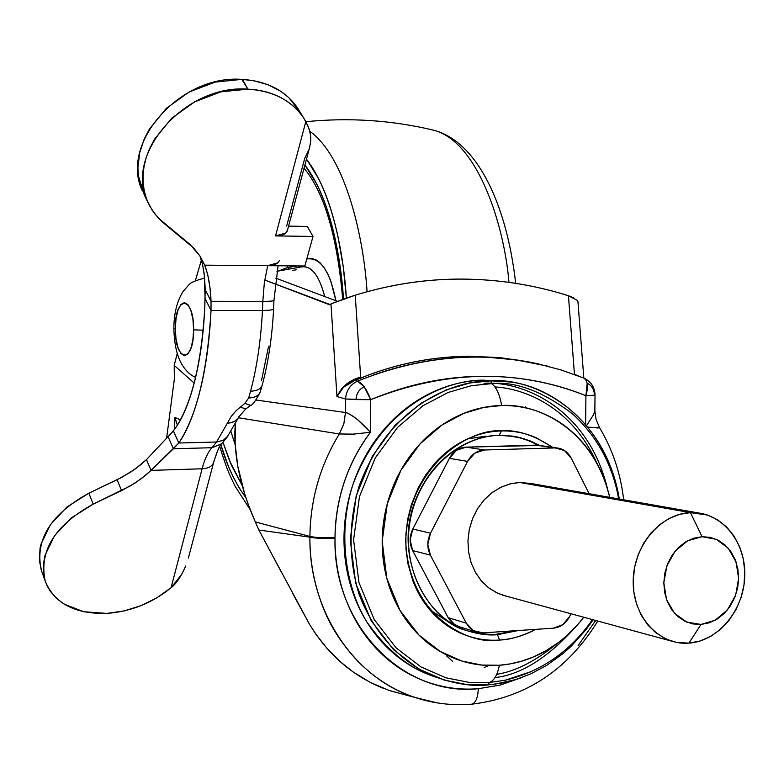 <?xml version="1.0" encoding="UTF-8"?>
<svg xmlns="http://www.w3.org/2000/svg" width="784" height="784" viewBox="0 0 784 784"><rect width="100%" height="100%" fill="white"/><g stroke="black" fill="none" stroke-linecap="round" stroke-linejoin="round"><path stroke-width="1.18" d="M193.619 329.839C193.834 364.462 174.675 362.188 175.322 328.535L173.881 328.31L175.322 328.535L176.037 318.5L178.017 310.043L180.967 304.447L184.465 302.575L187.974 304.751L190.953 310.699L192.942 319.509L193.619 329.839L192.874 340.06L190.826 348.576L187.807 354.084L184.289 355.76L180.81 353.398L177.899 347.381L175.969 338.659L175.322 328.535C174.881 294.774 194.079 295.235 193.619 329.839L203.183 330.182L193.619 329.839M587.196 383.249C591.822 385.444 594.233 389.432 594.439 395.214L585.913 395.695L585.619 424.477L585.913 395.695L594.439 395.214C594.213 389.452 591.802 385.463 587.196 383.249L585.913 395.695C552.779 382.337 517.763 375.859 480.847 376.271C443.871 376.751 407.151 384.552 370.665 399.673L364.197 386.786C359.101 389.266 356.377 393.539 356.024 399.605L370.665 399.673L370.45 432.268C359.19 447.115 350.487 463.609 344.352 481.748C338.247 499.908 335.131 518.538 335.003 537.638L335.003 538.373C323.89 538.735 315.521 538.334 309.905 537.167C308.925 611.069 354.192 678.209 415.177 697.515L436.668 702.807M521.389 677.69L500.182 685.069L478.269 688.715C477.917 697.652 475.78 702.807 471.841 704.179L471.086 704.248L471.841 704.179C475.78 702.807 477.917 697.652 478.269 688.715C403.554 696.819 332.877 625.603 335.003 538.373C334.905 559.874 338.551 580.307 345.94 599.672C353.359 618.997 363.874 635.706 377.486 649.789C391.108 663.823 406.661 674.201 424.164 680.904C441.657 687.578 459.689 690.175 478.269 688.715L500.319 685.059L521.536 677.641M330.632 304.741L264.737 280.015L329.505 304.741L330.652 304.731L330.975 303.869L336.973 396.567C342.108 386.267 350.056 379.789 360.797 377.133L361.453 377.888L354.819 380.407L357.504 381.142L354.809 380.407L343.461 387.306M373.282 375.075C401.124 365.246 429.113 359.444 457.239 357.661M472.977 357.083L468.509 356.25C432.102 356.612 396.361 363.805 361.297 377.829C396.322 363.756 432.062 356.563 468.509 356.25L472.977 357.083M346.94 297.93L330.975 303.869L355.24 295.196C390.902 284.239 426.819 278.869 462.991 279.094C499.134 279.408 534.276 284.955 568.429 295.735L577.171 300.301L577.984 302.33M248.646 505.474L255.3 521.919L309.905 536.442C310.415 499.349 320.215 465.186 339.305 433.973L238.463 417.764L339.305 433.973C320.215 465.186 310.415 499.349 309.905 536.442L309.905 537.167L258.857 530.013L255.3 521.919L309.905 536.442C315.521 537.608 323.89 538 335.003 537.638C335.719 498.271 347.537 463.148 370.45 432.268L370.665 399.673L345.548 399.007L345.47 412.511L255.996 400.026L345.47 412.511C347.675 412.825 351.732 415.236 357.651 419.724L370.45 432.268L353.241 434.14L339.305 433.973L343.862 423.703L345.47 412.511L343.862 423.703L339.305 433.973M235.376 423.977C234.21 435.404 235.014 449.438 237.768 466.068L244.53 493.371M330.966 303.869L336.973 396.567L345.548 399.007L345.47 412.511C351.516 414.128 359.846 420.714 370.45 432.268M595.673 620.477L578.151 645.526M437.07 702.866L415.255 697.535C394.019 690.518 374.84 678.385 357.71 661.147C341.246 643.497 329.447 624.917 322.312 605.424C313.874 582.894 309.739 560.139 309.905 537.167L258.857 530.013L309.533 624.329C327.986 654.601 352.516 675.886 383.102 688.205M275.85 278.183L337.502 301.34L275.85 278.183M531.297 362.443L500.241 357.641L468.509 356.25L498.722 357.524L528.543 361.914M357.504 381.142C362.473 383.229 366.863 389.403 370.665 399.673C445.792 369.979 517.538 368.656 585.913 395.695C588.51 386.492 587.765 380.603 583.678 378.025L561.04 369.95L537.687 363.776C478.691 350.86 418.636 356.651 357.504 381.142L364.197 386.786C359.082 389.246 356.348 393.519 356.024 399.605L345.548 399.007C346.263 390.54 350.252 384.581 357.504 381.142C350.223 384.552 346.244 390.51 345.548 399.007L336.973 396.567L341.51 388.864L346.469 384.023L353.878 379.877L360.66 377.231L355.24 295.196C390.902 284.21 426.819 278.839 462.991 279.094C499.134 279.388 534.276 284.935 568.429 295.735L574.456 374.223L578.768 376.085L574.27 374.409M575.632 374.909L574.447 374.252L568.429 295.735L573.839 297.91M488.55 357.337L517.028 360.003L548.016 366.246M280.956 571.311L258.857 530.013L255.3 521.919C246.784 502.475 240.943 483.865 237.768 466.068L235.131 444.185L235.367 423.987M292.746 593.586L309.533 624.329L316.148 634.57L327.271 648.691L339.805 661.324L353.466 672.211L370.724 682.619L389.001 690.381L405.328 694.859M354.75 380.377L360.66 377.222L355.24 295.196L348.341 297.45M583.835 378.094L577.935 301.673L577.161 300.292M335.003 537.638C323.89 538 315.521 537.608 309.905 536.442L309.905 537.167C315.521 538.334 323.89 538.735 335.003 538.373L335.003 537.638M599.613 427.77L587.863 427.153M586.589 425.614L593.713 414.432L594.87 409.885M336.973 396.567L343.608 387.169M594.84 410.738L596.105 419.558L599.662 427.839C612.676 449.702 620.673 473.693 623.672 499.79M598.261 427.966L596.702 427.917M354.917 434.032L351.291 434.218M287.591 229.781L285.739 233.122L275.556 235.906L313.002 236.445L304.878 265.992L267.687 265.678L264.345 282.71L262.816 301.37C269.618 301.35 273.322 301.066 273.93 300.517C273.322 301.066 269.618 301.35 262.816 301.37L262.454 310.444C269.235 310.395 272.95 309.925 273.587 309.023L273.587 309.023C272.95 309.925 269.235 310.395 262.454 310.444C260.886 340.452 256.927 367.382 250.557 391.216C256.74 390.961 260.582 389.07 262.081 385.561L262.277 384.866L262.081 385.561C260.582 389.07 256.74 390.961 250.557 391.216C256.927 367.382 260.886 340.452 262.454 310.444L211.023 310.474C207.407 371.724 196.666 415.902 178.811 443.009L173.421 448.762L211.954 447.713L216.59 442.019L178.811 443.009L216.59 442.019L231.28 416.304L236.337 410.493L244.882 403.368L248.626 398.017L250.557 391.216L248.626 398.017L244.882 403.368L236.337 410.493L231.28 416.304L216.59 442.019L211.954 447.713C207.927 452.201 204.644 459.218 202.115 468.783L151.067 470.38L202.115 468.783L151.067 470.38L141.483 478.534L130.781 485.688L93.178 504.132L71.187 517.989L54.557 535.658L45.06 555.16L43.316 564.941L43.463 573.045L44.727 579.533L47.001 585.609L50.274 591.263L56.37 598.28L64.112 604.111L83.594 611.716L106.673 613.402C74.901 614.166 54.41 603.396 45.217 581.111C38.769 551.005 54.753 525.339 93.178 504.132L88.866 493.185L121.765 477.387L134.887 469.244L146.461 459.62L171.863 432.611L168.07 436.678L173.421 448.762L211.954 447.713C207.917 452.192 204.644 459.218 202.115 468.783L151.067 470.38L178.811 443.009C187.347 430.808 194.51 413.031 200.302 389.658C206.065 366.167 209.642 339.766 211.023 310.474L262.454 310.444L262.816 301.37L211.033 301.301L211.023 310.474L205.094 298.488L204.242 274.165L202.586 264.727L200.008 256.133L202.586 264.727L204.526 276.644L205.212 289.61L204.742 308.034C201.508 362.855 191.913 402.633 175.959 427.378L171.863 432.611L173.382 430.877L178.811 443.009L173.382 430.877L175.959 427.378C183.613 416.265 190.022 400.183 195.187 379.142C200.332 357.994 203.517 334.298 204.742 308.034L205.094 298.488L211.023 310.474L211.033 301.301C210.563 287.15 208.456 275.106 204.702 265.159L304.878 265.992L313.002 236.445L275.556 235.906L305.819 121.559C300.527 112.014 292.804 104.37 282.661 98.627C272.489 92.904 260.886 89.748 247.871 89.16L242.521 79.409L241.825 79.38L247.871 89.16L220.931 91.836L194.638 101.851L171.725 118.198L154.556 139.17L149.401 149.038L146.236 157.447L144.109 165.973L143.07 174.411L143.109 182.701L144.227 190.777L146.373 198.45L149.548 205.682L154.634 213.679L162.151 221.813L193.687 248.038L200.028 256.162L204.702 265.159L267.687 265.678L264.345 282.71L262.816 301.37L211.033 301.301L205.212 289.61L211.033 301.301L209.975 287.512L207.711 274.576L204.702 265.159L199.871 255.917L190.081 244.51L158.535 218.285L152.214 210.239L147.451 201.214C124.225 153.899 185.553 84.074 247.871 89.16C273.175 90.826 291.844 100.548 303.878 118.315L307.691 125.303L309.994 132.084L310.787 137.994L310.248 144.795M195.402 280.633L201.37 260.121M174.91 417.46L174.538 429.318L174.91 417.46L180.565 419.793L174.91 417.46L177.38 425.232L174.91 417.46M174.352 379.162L166.59 438.325L174.352 379.162L174.215 365.393L174.352 379.162M194.197 383.082L174.215 365.393L177.223 353.476L174.215 365.393L194.197 383.082M195.53 280.123L201.361 260.112M144.354 195.098L138.415 175.832L137.915 167.649L139.738 152.527L144.217 139.072L149.303 129.252L166.277 108.378L188.973 92.091L215.061 82.095L241.825 79.38L253.967 80.732L268.148 84.77L280.662 91.228L288.698 97.539L299.782 111.573M288.571 226.125L307.289 226.429L288.571 226.125M41.807 571.614L39.347 560.57L40.053 548.261L41.042 544.037L50.46 524.584L66.993 506.974L88.866 493.185C50.646 514.284 34.77 539.872 41.238 569.958M107.271 613.372L124.352 610.893L141.208 605.562L157.045 597.731L171.079 587.716L202.115 468.783L171.079 587.716C152.498 602.916 131.232 611.471 107.271 613.372M268.579 346.234L261.552 380.338M308.876 149.793L304.77 158.201L286.64 226.096M146.461 459.62L151.067 470.38L145.481 475.369L135.181 482.964L121.569 490.588L117.12 479.73L88.866 493.185L93.178 504.132L121.569 490.588L117.12 479.73L130.654 472.144L140.914 464.579L146.461 459.62L168.07 436.678L173.421 448.762L151.067 470.38L146.461 459.62M247.862 89.16L241.825 79.38C179.879 74.46 119.315 143.825 142.423 190.953M181.868 574.153L171.079 587.716C176.077 583.982 180.967 576.72 185.759 565.95M298.116 108.8C286.199 91.013 267.677 81.213 242.521 79.409L247.871 89.16M309.886 146.461L309.543 147.725M313.002 236.445L307.289 226.429L313.002 236.445M279.339 260.553C277.918 263.865 274.037 265.57 267.687 265.678L277.801 262.807M213.895 461.423L217.923 450.016L213.905 461.384M309.533 147.774L310.738 141.071L310.464 134.672L309.043 128.88L305.819 121.559L275.556 235.906C281.946 235.857 285.846 234.181 287.287 230.898L287.463 230.28M213.718 462.099L213.522 462.776C212.033 466.431 208.23 468.43 202.115 468.783C208.23 468.43 212.033 466.431 213.522 462.776L213.718 462.099M222.627 442.656L221.529 443.842L211.954 447.713L221.539 443.842L222.627 442.656M227.958 436.022L223.273 440.304L216.59 442.019L223.273 440.304L227.958 436.022M239.228 416.088L237.777 418.607L235.053 421.028L231.447 422.596L227.233 423.203C232.77 422.939 236.631 420.881 238.806 417.029L239.228 416.088M245.862 408.895L240.159 407.151L245.862 408.895M250.606 405.377L244.882 403.368L250.606 405.377M260.406 391.422L260.151 392.206C258.514 395.822 254.673 397.762 248.626 398.017C254.692 397.762 258.544 395.812 260.17 392.167L260.406 391.422M690.439 512.628L707.57 515.049L717.713 519.87L726.68 527.024L734.118 536.197L739.743 547.016L743.34 559.061L744.78 571.84L744.006 584.864L741.037 597.604L736.009 609.58L729.1 620.301L720.574 629.346L710.774 636.343L700.073 641.008L688.901 643.135C718.722 641.165 744.575 609.168 744.8 574.75C745.457 540.313 720.329 511.129 690.439 512.628L702.062 536.697L710.363 537.393L718.193 540.235L725.161 545.086L730.943 551.701L735.235 559.727L737.842 568.782L738.646 578.416L737.607 588.157L734.765 597.526L730.267 606.061L724.318 613.343L717.223 619.017L709.324 622.78L701.004 624.436L688.901 643.135L701.004 624.436L715.312 620.144L727.454 609.883L735.637 595.242L738.646 578.416L736.049 561.912L728.218 548.192L716.302 539.333L702.062 536.697L687.646 540.764L675.289 550.956L666.9 565.734L663.813 582.816L666.518 599.554L674.563 613.343L686.696 622.075L701.004 624.436L692.684 623.907L684.775 621.193L677.69 616.43L671.78 609.844L667.36 601.759L664.656 592.596L663.813 582.816L664.881 572.918L667.792 563.422L672.407 554.798L678.483 547.487L685.706 541.871L693.703 538.216L702.062 536.697L690.439 512.628C660.559 513.598 633.354 545.821 633.198 581.228C632.6 616.655 659.089 645.614 688.901 643.135L676.661 642.429L666.596 639.303L655.728 632.737L647.711 624.848L641.234 615.175L636.549 604.082L633.854 591.989L633.247 579.347L634.756 566.656L638.313 554.396L643.801 543.038L650.985 533.002L659.589 524.682L669.281 518.381L679.699 514.314L690.439 512.628L519.753 482.474L690.439 512.628M535.354 484.708L519.753 482.474L509.982 483.895L500.525 487.403L491.725 492.891L483.924 500.133L477.427 508.894L472.478 518.832L469.283 529.563L467.95 540.686L468.538 551.779L471.017 562.422L475.3 572.193L481.209 580.738L488.52 587.735L496.948 592.92M459.551 626.818L455.112 625.015L448.154 617.655L412.658 550.584L410.12 539.931L412.815 529.024L449.389 458.356L456.484 450.29L466.098 447.145L539.559 445.449M539.402 445.43L558.639 448.203C564.166 449.389 568.361 452.691 571.222 458.111L589.147 493.724L571.222 458.111L564.451 450.516L555.101 447.919L535.913 445.155L466.098 447.145C458.865 447.635 453.299 451.368 449.389 458.356L412.815 529.024C409.297 536.374 409.248 543.567 412.658 550.584L448.634 618.517L452.976 623.545L459.316 626.739M571.026 613.774L569.674 616.489C565.891 623.525 560.462 627.416 553.396 628.18L482.954 632.884L476.025 631.904L473.487 630.738L469.067 627.18L466.274 623.172L448.154 617.655L466.274 623.172L430.367 555.092L412.658 550.584L430.367 555.092C426.917 547.957 426.976 540.656 430.534 533.189L412.815 529.024L430.534 533.189L467.578 461.384L449.389 458.356L467.578 461.384C471.527 454.279 477.172 450.486 484.483 449.987L466.098 447.145L484.483 449.987L555.101 447.919L484.483 449.987L474.761 453.191L467.578 461.384L430.534 533.189L427.799 544.272L430.367 555.092L466.274 623.172L473.311 630.64L482.954 632.884L553.396 628.18L562.775 624.701L569.674 616.489L571.026 613.774M506.493 596.203L497.938 593.38L489.275 588.314L481.709 581.316L475.594 572.732L471.145 562.804L468.558 552.014L467.95 540.695L469.302 529.396L472.634 518.449L477.721 508.395L484.453 499.555L492.47 492.313L501.535 486.923L511.207 483.591L519.753 482.474L531.082 483.512M452.437 661.167L446.625 655.894M488.775 665.518L484.159 667.458L488.775 665.518M483.953 383.278C519.243 380.622 586.902 405.289 607.345 488.118M577.72 624.593C549.163 656.982 521.585 674.652 494.998 677.592M496.733 674.328C515.48 671.408 535.629 661.118 557.179 643.448C535.629 661.118 515.48 671.408 496.733 674.328M596.546 462.482C571.732 407.425 525.329 388.599 494.939 386.943C525.329 388.599 571.732 407.425 596.546 462.482M468.391 631.169L481.053 633.854L497.438 634.687L518.146 630.532L497.438 634.687L499.584 640.048C510.178 639.715 522.193 636.147 535.648 629.366L534.923 629.758C523.663 635.755 511.883 639.185 499.584 640.048C487.276 640.891 475.369 639.048 463.863 634.511C452.368 629.954 442.176 623.006 433.287 613.666C424.409 604.297 417.568 593.243 412.756 580.493L407.935 563.706L405.975 549.133L405.896 534.11L407.69 519.253L411.345 504.739L418.107 488.04L425.487 475.329L434.405 463.775C443.46 453.544 453.799 445.577 465.422 439.902C477.044 434.238 489.03 431.259 501.388 430.935L499.251 435.365M553.073 447.635C533.796 435.022 516.568 429.456 501.388 430.935C513.726 430.651 525.486 432.993 536.677 437.972L552.72 447.35M499.477 435.345L515.049 436.561L520.096 437.639L530.611 441.078L539.657 445.459L523.545 438.589L508.365 435.649M576.759 417.813L572.692 414.04C542.832 391.363 515.852 381.23 491.764 383.621L490.872 380.838L491.764 383.621L471.253 385.708L448.036 392.49L422.899 405.779L397.664 427.29L375.281 457.885L359.484 496.546L353.594 539.813L358.954 582.502L374.233 619.556L396.145 647.907L420.998 666.929L445.831 677.778L468.861 682.354L489.245 682.531L488.314 684.883L467.568 684.706L444.146 680.061L418.862 669.036L393.568 649.691L371.253 620.859L355.691 583.149L350.232 539.715L356.23 495.684L372.312 456.347L395.097 425.222L420.792 403.348L446.37 389.844L469.998 382.955L490.872 380.838L508.561 381.877C546.007 384.777 606.365 420.694 619.321 499.026C603.004 406.974 528.318 377.359 490.872 380.838L483.973 380.171L490.872 380.838C456.004 379.985 389.246 403.878 358.954 486.609C348.478 522.977 348.459 558.698 358.905 593.753C375.124 637.225 405.348 664.391 433.336 676.19L435.277 676.974M609.795 497.35L605.366 482.091C599.917 466.725 592.018 453.172 581.679 441.451C571.311 429.74 559.217 420.743 545.38 414.481C531.532 408.229 516.93 405.25 501.603 405.524C499.869 394.901 496.595 387.6 491.764 383.621C496.595 387.6 499.869 394.901 501.603 405.524C486.256 405.838 471.331 409.473 456.837 416.451C442.343 423.458 429.436 433.317 418.107 446.037C406.798 458.797 398.007 473.438 391.745 489.951C385.512 506.493 382.327 523.594 382.19 541.244C382.092 558.894 385.052 575.672 391.059 591.587C397.096 607.463 405.661 621.222 416.765 632.845C427.878 644.428 440.608 653.023 454.936 658.619C469.273 664.175 484.081 666.39 499.369 665.263C514.637 664.107 529.239 659.785 543.165 652.288C557.071 644.771 569.311 634.697 579.886 622.075L583.757 617.233L577.818 624.476L565.313 636.931L558.894 642.155L545.987 650.71L533.355 656.982L521.272 661.284L509.914 663.94L499.369 665.263C497.468 674.995 494.096 680.747 489.245 682.531L488.314 684.883L494.782 684.197L515.833 679.561L531.062 673.75L546.928 665.244L563.01 653.591L570.948 646.486L586.118 629.581L593.135 619.791L586.118 629.581L570.948 646.486L563.01 653.591L546.928 665.244L531.062 673.75L515.833 679.561L501.535 683.129L488.314 684.883C472.468 686.774 454.142 683.873 433.336 676.19M576.808 417.852L572.692 414.04C542.822 391.363 515.852 381.23 491.764 383.621L471.253 385.708L448.036 392.49L422.899 405.779L397.664 427.29L375.281 457.885L359.484 496.546L353.594 539.813L358.954 582.502L374.233 619.556L396.145 647.907L420.998 666.929L445.831 677.778L468.861 682.354L489.245 682.531C494.096 680.747 497.468 674.995 499.369 665.263L481.69 665.048L461.756 661L440.285 651.514L418.823 634.942L399.928 610.324L386.786 578.21L382.19 541.244L387.286 503.779L400.898 470.282L420.214 443.724L442.009 425.006L463.726 413.393L483.826 407.425L501.603 405.524C532.414 403.045 591.822 424.428 609.776 497.35M592.469 619.605C570.497 651.279 541.44 671.476 505.317 680.198L531.189 671.653L505.317 680.198L489.245 682.531L505.317 680.198L531.18 671.653M447.233 655.777L448.085 655.659M515.764 630.689L515.852 631.277M538.275 445.253L529.249 440.882L518.753 437.452L513.726 436.374L499.369 435.355C458.228 436.041 418.205 473.379 410.12 521.017C401.702 568.616 426.927 616.596 465.676 630.248C477.574 634.138 488.158 635.618 497.438 634.687C488.158 635.618 477.574 634.138 465.676 630.248C433.062 622.408 394.96 566.646 412.551 508.346C430.955 452.211 475.888 434.895 499.143 435.355L501.388 430.935C473.467 427.839 409.209 461.619 405.7 540.137C408.141 618.321 471.723 645.712 499.584 640.048L497.438 634.687L496.125 634.295L514.951 630.748M435.355 677.004L429.505 674.916C412.707 668.458 397.772 658.491 384.709 645.007C371.665 631.483 361.581 615.44 354.466 596.898C347.381 578.327 343.892 558.727 343.99 538.098C344.137 517.469 347.871 497.497 355.201 478.181C362.561 458.895 372.88 441.823 386.169 426.976C399.468 412.178 414.618 400.732 431.602 392.637C448.585 384.591 466.039 380.436 483.973 380.171C449.261 379.319 382.798 403.074 352.663 485.306C338.051 531.621 344.48 584.903 366.667 621.683C384.895 647.506 404.916 664.881 426.731 673.809M513.726 436.374L511.295 435.973M512.324 436.12L514.157 436.433M525.995 407.964L525.672 406.857M467.529 438.903L486.021 436.159M446.508 620.683L429.73 609.697M245.951 497.791C235.249 483.287 226.88 465.608 220.843 444.763L227.977 465.186L232.721 475.976L239.091 487.824L245.96 497.82M222.96 442.225L231.427 465.255L242.207 485.502M235.161 444.744L230.976 431.563L235.161 444.744M306.799 258.994C320.195 256.976 329.897 270.892 335.905 300.742L330.828 281.103L327.624 273.547L324.017 267.432L320.048 262.767L315.923 259.759L311.679 258.446L306.809 258.975M301.095 267.011C311.062 265.021 318.941 274.87 324.733 296.538C319.215 275.645 311.552 265.737 301.762 266.834L276.977 271.293M298.792 267.373L298.645 265.943L298.782 267.373M304.917 165.032L316.893 184.328C324.547 199.606 330.779 218.452 335.591 240.864L340.501 269.167L343.5 299.145C340.962 257.534 330.064 197.48 304.907 165.061M306.485 159.152C332.485 192.825 343.764 254.986 346.371 298.126L343.255 266.874L338.129 237.395C333.112 214.11 326.624 194.559 318.657 178.732L306.495 159.123M242.217 485.551L229.447 460.551L222.96 442.274M367.059 291.736C363.825 238.512 346.038 157.417 309.778 131.212C346.038 157.417 363.825 238.512 367.059 291.736M508.963 282.348C504.347 225.714 477.828 140.757 433.033 130.056C477.828 140.757 504.347 225.714 508.963 282.348M287.179 265.845L287.63 267.511L297.636 265.933L287.63 267.511L287.179 265.845M278.447 271.029L287.63 267.511L288.649 269.196L287.63 267.511L278.536 271.009M296.205 269.823L292.51 270.421M173.872 328.339C174.244 344.803 177.223 357.318 182.799 365.863C186.386 371.391 190.649 375.252 195.598 377.447M173.872 328.32C173.979 313.139 177.125 300.742 183.289 291.148C191.453 282.691 187.268 283.161 204.653 277.977M415.177 697.515C433.64 703.542 452.495 705.767 471.733 704.199C525.662 697.672 567.685 669.967 597.8 621.055M347.684 297.675L340.824 300.429M415.255 697.535L390.197 690.773M583.757 378.064C590.95 381.396 594.693 387.041 595.017 395.018L594.86 410.542M260.21 392.049L262.121 385.434C268.304 362.59 272.126 337.1 273.596 308.994L273.939 300.507L278.095 265.766M144.334 195.069L148.333 203.223M45.305 581.375L41.601 571.036M303.692 118.021L297.881 108.437M287.326 230.78L309.896 146.402M188.366 558.11L213.571 462.648C216.923 451.731 219.559 445.488 221.47 443.901L227.095 437.207L238.797 417.039M238.855 416.921L245.637 409.062L250.4 405.534C252.575 405.103 255.839 400.614 260.2 392.078M702.631 513.677L530.856 483.473M539.323 445.41L557.159 447.987M457.856 626.289L475.917 631.875M671.075 640.998L502.495 595.125M618.654 498.908C612.578 464.863 597.261 436.58 572.692 414.04M250.302 509.865L234.886 485.884C229.487 474.124 227.87 472.566 219.736 446.517M342.716 299.429C337.257 236.425 324.37 192.688 304.065 168.227M433.033 130.056C391.471 120.177 349.096 117.394 305.897 121.706M515.676 283.328C506.699 203.272 476.466 140.934 433.346 130.124"/></g></svg>
